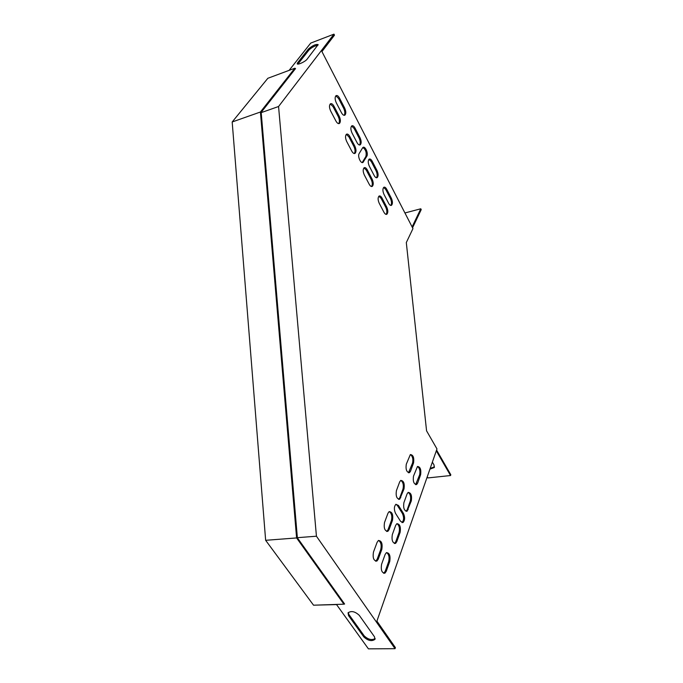 <?xml version="1.0" encoding="UTF-8"?>
<svg xmlns="http://www.w3.org/2000/svg" width="683" height="683" viewBox="0 0 683 683"><rect width="100%" height="100%" fill="white"/><g stroke="black" fill="none" stroke-linecap="round" stroke-linejoin="round"><path stroke-width="1.02" d="M343.908 604.182L313.54 605.198L265.644 540.304L232.186 121.975L267.838 78.289L294.843 68.223L295.526 68.59L261.179 112.353L297.378 537.828L344.608 604.003L343.908 604.182L296.601 537.939L260.411 112.012L232.186 121.975M294.843 68.223L260.411 112.012M265.644 540.304L296.601 537.939M316.434 536.215L278.562 106.514L333.961 34.15L334.474 35.166L321.941 51.584L412.967 228.592L406.308 242.559L426.568 430.828L436.975 448.927L376.905 621.129L395.397 647.621L395.047 648.688L316.434 536.215L297.37 537.675M427.234 476.845L427.882 477.929L450.549 475.539L450.814 474.753L436.582 450.046M450.549 475.539L436.309 450.831M412.114 226.927L420.796 208.785L421.223 209.621L412.549 227.772M429.914 469.161L434.268 467.514L434.012 464.935L432.373 462.126M430.188 468.384L434.456 466.89M316.724 605.095L336.557 604.592L368.419 648.85L395.047 648.688M363.843 636.949C368.111 640.782 371.817 641.576 374.958 639.339L374.489 636.804L359.267 615.323C354.989 611.413 351.258 610.585 348.057 612.847L348.543 615.605L363.843 636.949L364.218 635.89C368.146 639.544 371.783 640.432 375.138 638.571M348.236 612.566L348.936 614.546L364.218 635.89M363.979 167.873L366.319 170.144L371.185 179.45C372.551 182.566 372.653 184.922 371.501 186.519M396.943 523.648C399.231 525.338 399.948 528.249 399.085 532.39L395.756 541.73L394.433 543.506M389.242 511.567C391.598 513.266 392.341 516.211 391.453 520.403L388.021 529.726L386.689 531.476M408.178 492.383C410.406 494.057 411.123 496.9 410.321 500.912L407.179 509.723L406.018 511.311M346.29 134.355L348.851 136.796L353.905 146.452C355.288 149.586 355.408 151.95 354.264 153.538M400.793 480.388C403.09 482.07 403.832 484.947 403.004 489.011L399.768 497.796L398.607 499.358M368.982 159.284L371.287 161.564L376.068 170.801C377.409 173.866 377.52 176.18 376.41 177.751M351.608 126.005L354.118 128.447L359.087 138.034C360.445 141.116 360.573 143.439 359.471 145.001M378.553 540.424C380.969 542.131 381.703 545.145 380.764 549.456L377.144 559.283L375.65 561.213M383.658 187.407L385.793 189.541L390.428 198.488C391.743 201.536 391.846 203.858 390.736 205.429M335.848 95.825L338.563 98.437L343.694 108.349C345.069 111.431 345.205 113.754 344.121 115.316M378.911 196.192L381.071 198.318L385.784 207.316C387.133 210.424 387.227 212.78 386.066 214.385M330.248 103.944L333.005 106.557L338.239 116.545C339.639 119.679 339.775 122.044 338.64 123.632M410.372 454.554C412.617 456.227 413.352 459.044 412.566 463.006L408.468 472.773M386.561 552.573C388.892 554.272 389.609 557.251 388.695 561.503L385.186 571.347L383.692 573.31M417.501 466.463C419.678 468.128 420.387 470.911 419.635 474.822L415.614 484.648M362.852 147.545C365.721 149.517 366.737 152.488 365.9 156.45L362.203 162.563M395.986 504.259L397.421 505.54L402.415 513.522C404.063 517.313 403.943 520.318 402.048 522.546L401.963 522.597M364.321 174.968C362.886 171.655 362.827 169.247 364.124 167.762C365.149 167.267 366.19 167.967 367.266 169.862L372.133 179.168C373.55 182.472 373.61 184.871 372.312 186.357C371.313 186.843 370.297 186.169 369.238 184.316L364.321 174.968M395.688 525.338L396.84 523.707C399.811 523.904 400.904 526.772 400.127 532.313L396.797 541.653L395.594 543.369C392.588 543.181 391.487 540.287 392.307 534.669L395.688 525.338M387.978 513.232L389.131 511.627C392.179 511.823 393.297 514.717 392.494 520.318L389.071 529.641L387.876 531.323C384.785 531.135 383.658 528.207 384.503 522.538L387.978 513.232M407.085 493.894L408.127 492.409C410.987 492.665 412.054 495.465 411.337 500.818L407.111 511.183C404.216 510.944 403.141 508.109 403.892 502.697L407.085 493.894M346.682 141.458C345.222 138.111 345.146 135.704 346.452 134.227C347.536 133.706 348.654 134.457 349.807 136.489L354.861 146.153C356.304 149.483 356.372 151.882 355.066 153.359C354.016 153.88 352.923 153.146 351.788 151.165L346.682 141.458M399.692 481.874L400.733 480.422C403.67 480.67 404.763 483.504 404.02 488.908L399.709 499.222C396.738 498.974 395.645 496.114 396.413 490.642L399.692 481.874M369.349 166.259C367.941 162.981 367.872 160.616 369.136 159.165C370.135 158.678 371.168 159.387 372.226 161.282L377.016 170.519C378.399 173.789 378.467 176.146 377.204 177.597C376.231 178.075 375.223 177.392 374.182 175.54L369.349 166.259M352.018 132.989C350.584 129.685 350.507 127.311 351.771 125.868C352.838 125.356 353.931 126.116 355.066 128.148L360.035 137.735C361.452 141.022 361.529 143.387 360.257 144.83C359.224 145.334 358.148 144.6 357.038 142.627L352.018 132.989M378.22 559.223L376.914 561.05C373.703 560.922 372.551 557.934 373.464 552.077L377.136 542.259L378.391 540.509C381.549 540.646 382.702 543.608 381.823 549.388L378.22 559.223L377.144 559.283M391.359 198.232C392.725 201.476 392.785 203.833 391.521 205.293C390.599 205.745 389.651 205.105 388.67 203.363L383.991 194.373C382.608 191.12 382.548 188.756 383.812 187.296C384.76 186.835 385.724 187.492 386.723 189.285L391.359 198.232L390.428 198.488M336.301 102.817C334.841 99.487 334.755 97.114 336.027 95.68C337.146 95.15 338.307 95.962 339.519 98.104L344.65 108.025C346.093 111.338 346.179 113.702 344.906 115.137C343.814 115.666 342.678 114.881 341.491 112.78L336.301 102.817M386.732 207.069C388.123 210.347 388.166 212.737 386.877 214.231C385.938 214.701 384.973 214.061 383.974 212.311L379.219 203.269C377.81 199.974 377.75 197.575 379.048 196.081C380.021 195.603 381.003 196.269 382.019 198.053L386.732 207.069L385.784 207.316M330.674 111.056C329.189 107.692 329.104 105.276 330.418 103.807C331.562 103.261 332.749 104.064 333.97 106.224L339.203 116.221C340.672 119.568 340.749 121.975 339.442 123.444C338.324 123.982 337.171 123.205 335.959 121.096L330.674 111.056M410.5 471.244L409.51 472.645C406.641 472.354 405.565 469.545 406.283 464.235L410.355 454.562C413.189 454.869 414.257 457.644 413.565 462.886L410.5 471.244L409.501 471.355M386.245 571.295L384.939 573.157C381.823 573.028 380.696 570.074 381.584 564.278L385.144 554.434L386.407 552.658C389.481 552.795 390.599 555.723 389.754 561.443L386.245 571.295L385.186 571.347M417.646 483.094L416.639 484.529C413.847 484.238 412.797 481.464 413.488 476.205L417.484 466.472C420.25 466.771 421.291 469.52 420.626 474.711L417.646 483.094L416.639 483.197M362.562 147.912L363.014 147.417C365.157 145.718 368.598 153.598 366.848 156.168L363.006 162.392C360.846 164.133 357.346 156.168 359.147 153.573L362.562 147.912M395.542 513.368C393.878 509.552 393.997 506.53 395.901 504.31L398.445 505.446L403.44 513.428C405.096 517.227 404.968 520.233 403.072 522.461L400.597 521.368L395.542 513.368M420.796 208.785L404.934 212.959M278.562 106.514L261.205 112.627M333.961 34.15L310.722 43.089L289.105 70.366M297.617 62.751L308.451 49.005C312.583 45.496 315.819 44.028 318.15 44.6L307.094 59.19C305.284 61.726 297.131 65.423 297.207 63.673L297.617 62.751L298.164 63.775L308.981 50.021C311.687 47.434 314.675 45.838 317.936 45.232M398.445 505.446L397.421 505.54M403.44 513.428L402.415 513.522M366.848 156.168L365.9 156.45M363.484 161.871L362.536 162.153M420.626 474.711L419.635 474.822M389.754 561.443L388.695 561.503M413.565 462.886L412.566 463.006M333.97 106.224L333.005 106.557M339.203 116.221L338.239 116.545M382.019 198.053L381.071 198.318M339.519 98.104L338.563 98.437M344.65 108.025L343.694 108.349M386.723 189.285L385.793 189.541M381.823 549.388L380.764 549.456M355.066 128.148L354.118 128.447M360.035 137.735L359.087 138.034M372.226 161.282L371.287 161.564M377.016 170.519L376.068 170.801M404.02 488.908L403.004 489.011M400.793 497.694L399.768 497.796M349.807 136.489L348.851 136.796M354.861 146.153L353.905 146.452M411.337 500.818L410.321 500.912M408.195 509.629L407.179 509.723M392.494 520.318L391.453 520.403M389.071 529.641L388.021 529.726M400.127 532.313L399.085 532.39M396.797 541.653L395.756 541.73M367.266 169.862L366.319 170.144M372.133 179.168L371.185 179.45M308.451 49.005L308.981 50.021M348.543 615.605L348.936 614.546M403.072 522.461L402.048 522.546M363.006 162.392L362.4 162.58M416.639 484.529L415.64 484.631M384.939 573.157L383.872 573.216M409.51 472.645L408.502 472.756M339.442 123.444L338.845 123.64M386.877 214.231L386.236 214.402M344.906 115.137L344.343 115.325M391.521 205.293L390.915 205.455M376.914 561.05L375.838 561.11M360.257 144.83L359.676 145.018M377.204 177.597L376.598 177.768M399.709 499.222L398.684 499.316M355.066 153.359L354.451 153.547M407.111 511.183L406.086 511.277M387.876 531.323L386.826 531.4M395.594 543.369L394.552 543.437M372.312 186.357L371.68 186.536M374.958 639.339L375.104 638.912M434.268 467.514L434.422 467.061"/></g></svg>
